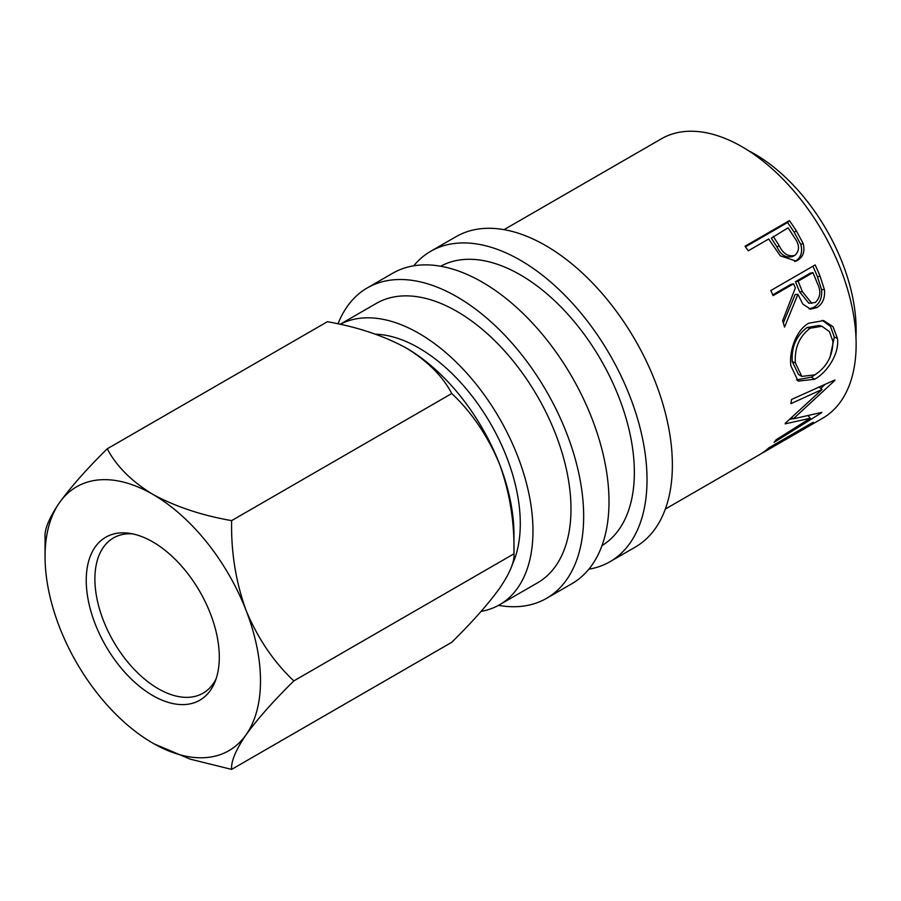 <?xml version="1.0" encoding="UTF-8"?>
<svg xmlns="http://www.w3.org/2000/svg" width="901" height="901" viewBox="0 0 901 901"><rect width="100%" height="100%" fill="white"/><g stroke="black" fill="none" stroke-linecap="round" stroke-linejoin="round"><path stroke-width="1.35" d="M152.776 695.549A94.098 54.33 60 0 1 87.341 594.885A94.098 54.33 60 0 1 129.034 533.246A94.098 54.33 60 0 1 152.776 541.895A94.098 54.33 60 0 1 214.922 682.023A94.098 54.33 60 0 1 152.776 695.549M132.413 533.82A89.616 51.74 -120 0 0 113.458 537.942A89.616 51.74 -120 0 0 99.718 609.752A89.616 51.74 -120 0 0 158.261 688.724A89.616 51.74 -120 0 0 203.063 693.162A89.616 51.74 -120 0 0 216.116 678.802M413.717 265.829A179.231 103.48 60 0 1 430.678 251.311A179.231 103.48 60 0 1 520.294 260.198A179.231 103.48 60 0 1 637.379 418.132A179.231 103.48 60 0 1 609.909 561.751A179.231 103.48 60 0 1 588.86 569.184M430.678 251.311L456.03 236.681A179.231 103.48 60 0 1 545.646 245.556A179.231 103.48 60 0 1 662.731 403.49A179.231 103.48 60 0 1 635.25 547.11L609.909 561.751M338.01 323.876A179.231 103.48 60 0 1 367.315 287.903A179.231 103.48 60 0 1 456.931 296.778A179.231 103.48 60 0 1 574.016 454.712A179.231 103.48 60 0 1 546.547 598.332A179.231 103.48 60 0 1 498.501 605.359M367.315 287.903L392.667 273.262A179.231 103.48 60 0 1 482.272 282.148A179.231 103.48 60 0 1 599.356 440.082A179.231 103.48 60 0 1 571.887 583.702L546.547 598.332M375.559 334.203A143.383 82.779 60 0 1 418.909 348A143.383 82.779 60 0 1 512.038 565.107M748.607 150.76A143.383 82.779 60 0 1 754.756 154.094A143.383 82.779 60 0 1 855.95 336.692M340.127 324.337A161.302 93.13 60 0 1 418.909 333.359A161.302 93.13 60 0 1 524.292 475.503A161.302 93.13 60 0 1 499.559 604.762A161.302 93.13 60 0 1 481.111 611.374M340.06 324.326L376.28 303.423A161.302 93.13 60 0 1 456.931 311.408A161.302 93.13 60 0 1 562.303 453.552A161.302 93.13 60 0 1 537.582 582.812L499.559 604.762M440.713 266.234A161.302 93.13 60 0 1 520.294 274.828A161.302 93.13 60 0 1 625.384 416.003A161.302 93.13 60 0 1 601.992 545.601M796.281 230.735L803.061 243.293C805.167 251.075 803.343 256.74 797.61 260.299L796.067 261.076L780.322 255.839L771.2 242.696A161.302 93.13 60 0 0 768.711 238.99L748.247 250.805A161.302 93.13 60 0 0 745.048 246.221L789.4 220.621A161.302 93.13 60 0 1 796.281 230.735L794.243 232.368L800.82 244.588C802.814 252.179 800.944 257.754 795.2 261.301L794.738 261.56M820.113 276.292L824.404 289.593C825.26 297.871 822.737 303.885 816.835 307.624L810.596 309.178L802.847 304.144L797.903 294.278L784.557 327.108A161.302 93.13 60 0 0 782.631 320.767L795.346 287.937A161.302 93.13 60 0 0 793.567 283.792L773.092 295.618A161.302 93.13 60 0 0 770.805 290.539L815.157 264.928A161.302 93.13 60 0 1 820.113 276.292L817.421 276.652L821.577 289.604C822.354 297.679 819.797 303.581 813.907 307.309L809.098 308.919M814.538 379.287L798.117 381.1L790.853 365.772C788.949 351.03 796.293 329.732 808.895 323.177L823.66 320.61L833.02 326.703L837.446 338.416C839.653 353.44 827.152 372.586 814.538 379.287L811.384 377.147L796.495 379.929M785.458 423.087L822.039 389.502L790.887 403.659A161.302 93.13 60 0 0 791.54 399.47L834.9 379.94A161.302 93.13 60 0 1 834.788 380.515L793.274 418.864L821.836 412.354A161.302 93.13 60 0 1 821.543 412.771L774.083 442.368A161.302 93.13 60 0 0 776.223 439.699L810.269 418.255L785.143 423.875A161.302 93.13 60 0 0 785.458 423.087M785.526 439.665A161.302 93.13 60 0 0 792.463 434.901L806.113 427.018A161.302 93.13 60 0 1 799.164 431.782L785.526 439.665A161.302 93.13 60 0 1 783.217 440.916M763.913 452.133A161.302 93.13 60 0 0 770.851 447.369L787.913 437.526A161.302 93.13 60 0 1 780.976 442.29L763.913 452.133A161.302 93.13 60 0 1 761.604 453.394M801.417 430.419A161.302 93.13 60 0 0 803.715 429.158A161.302 93.13 60 0 0 813.153 422.254L768.801 447.865A161.302 93.13 60 0 1 759.363 454.768L665.355 509.042M504.053 229.654L661.424 138.788A161.302 93.13 60 0 1 742.075 146.784A161.302 93.13 60 0 1 847.458 288.928A161.302 93.13 60 0 1 822.726 418.177L803.715 429.158M107.242 448.799L327.378 321.713C357.269 326.917 383.556 335.679 406.238 348A152.348 87.96 60 0 1 499.526 464.049C509.808 492.565 514.629 522.49 513.964 553.822C514.696 561.582 509.887 573.115 499.526 588.432C487.97 604.346 472.045 622.298 451.761 642.3L231.636 769.398C230.893 761.638 235.702 750.094 246.063 734.777A152.348 87.96 -120 0 0 246.063 610.382A152.348 87.96 -120 0 0 152.776 494.334A152.348 87.96 -120 0 0 59.477 502.668A152.348 87.96 -120 0 0 45.05 556.525A152.348 87.96 -120 0 0 59.477 627.051A152.348 87.96 -120 0 0 152.776 743.111A152.348 87.96 -120 0 0 246.063 734.777C257.618 718.863 273.544 700.91 293.827 680.908C273.724 661.976 257.81 638.46 246.063 610.382C235.78 581.866 230.971 551.941 231.636 520.62C201.745 515.406 175.458 506.644 152.776 494.334C131.501 481.28 116.33 466.11 107.242 448.799C87.149 468.588 71.224 486.54 59.477 502.668C49.195 517.838 44.386 529.371 45.05 537.289L45.05 556.525M293.827 680.908L513.964 553.822L513.964 534.575A152.348 87.96 -120 0 0 499.526 464.049C487.779 435.971 471.865 412.467 451.761 393.523C442.684 376.213 427.502 361.042 406.238 348M154.15 743.899L190.257 759.16L231.636 769.398M231.636 520.62L451.761 393.523M818.941 386.912L822.039 389.502M808.321 415.879L810.269 418.255M793.038 418.616L789.772 419.337M791.9 417.467L793.274 418.864M825.034 384.412L820.788 388.455M792.373 399.098L791.54 399.481M822.286 320.339L830.474 326.399L834.303 337.042L830.08 357.078M837.446 338.416L834.303 337.042M815.473 374.467L811.384 377.147M821.903 326.263L819.088 325.486L807.071 327.525C796.247 335.735 791.303 347.088 792.238 361.56L798.477 374.456L801.811 376.393L814.819 374.861C826.791 367 832.828 355.805 832.918 341.276L829.393 331.602L821.903 326.263L810.1 328.234C799.3 336.501 794.4 348.079 795.38 362.945L801.811 376.393M807.071 327.525L810.1 328.234M792.238 361.56L795.38 362.945M824.404 289.593L821.577 289.604M816.835 307.624L813.907 307.309M797.903 294.278L795.155 294.526L783.318 322.986M793.567 283.792L790.943 284.333L772.754 294.841M812.893 266.234A156.819 90.539 60 0 1 817.421 276.652M812.905 272.631L810.281 273.172L795.493 281.709L799.626 291.89L808.873 303.232L815.281 302.488C820.529 297.499 821.205 291.113 817.32 283.319A161.302 93.13 60 0 0 812.905 272.631L798.117 281.168L802.374 291.642L811.824 303.378M798.117 281.168L795.493 281.709M803.061 243.293L800.82 244.588M797.61 260.299L795.2 261.301M745.476 246.829L787.553 222.524A156.819 90.539 60 0 1 794.243 232.368M789.4 220.621L787.553 222.524M773.261 236.366L779.151 245.579C783.093 253.823 788.352 257.078 794.941 255.355C799.863 250.534 799.649 244.554 794.299 237.402A161.302 93.13 60 0 0 788.048 227.829L771.335 238.146L777.056 247.111C780.874 255.141 786.055 258.26 792.61 256.492M792.17 256.717L794.941 255.355M779.151 245.579L777.056 247.111M802.374 291.642L799.626 291.89"/></g></svg>
